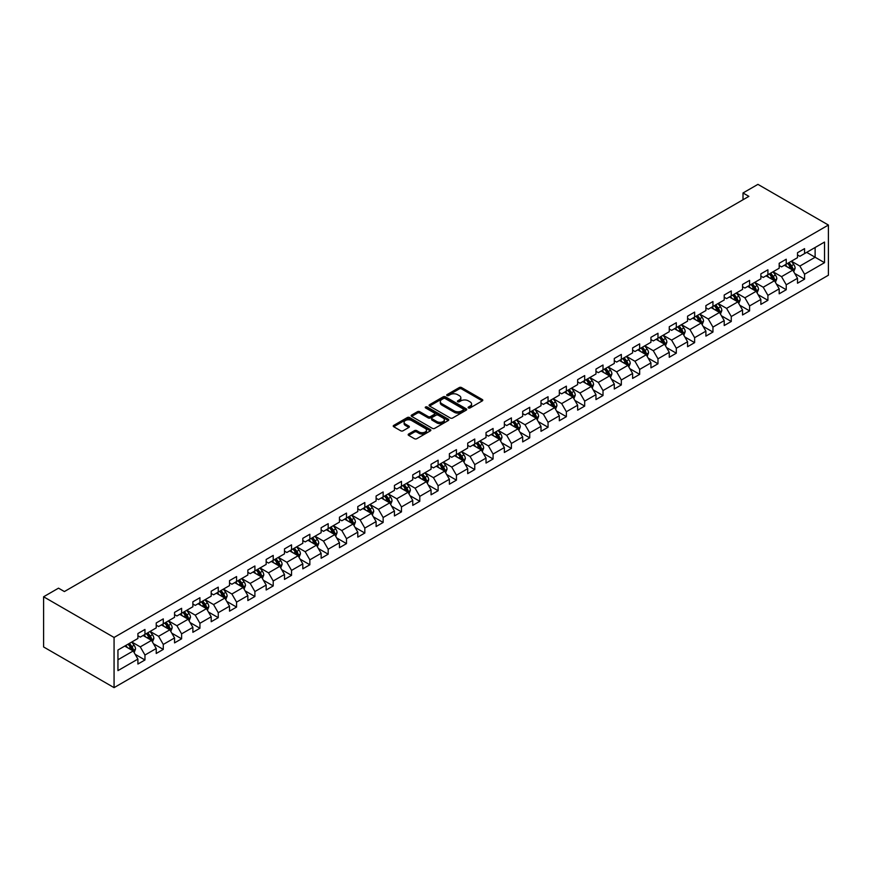 <?xml version="1.0" encoding="UTF-8"?>
<svg xmlns="http://www.w3.org/2000/svg" width="872" height="872" viewBox="0 0 872 872"><rect width="100%" height="100%" fill="white"/><g stroke="black" fill="none" stroke-linecap="round" stroke-linejoin="round"><path stroke-width="1.31" d="M468.449 407.943A1.145 0.654 0 0 0 470.063 407.943L482.314 400.869A1.635 0.937 0 0 0 482.794 400.204A1.635 0.937 0 0 0 482.314 399.54L461.561 387.56A1.635 0.937 0 0 0 459.261 387.56L447.009 394.635A1.145 0.654 0 0 0 448.622 395.561L450.203 394.656A5.221 3.008 0 0 1 457.582 394.656L459.315 395.648A5.221 3.008 0 0 1 460.841 397.785A5.221 3.008 0 0 1 459.315 399.91L457.724 400.826A1.145 0.654 0 0 0 459.337 401.752L460.928 400.837A5.221 3.008 0 0 1 468.308 400.837L470.03 401.839A5.221 3.008 0 0 1 471.567 403.965A5.221 3.008 0 0 1 470.03 406.101L468.449 407.017A1.145 0.654 0 0 0 468.449 407.943L468.449 407.017M408.641 434.016A1.635 0.937 0 0 0 408.172 434.681A1.635 0.937 0 0 0 408.641 435.357L414.462 438.714A1.635 0.937 0 0 0 416.772 438.714L430.376 430.855A1.635 0.937 0 0 0 430.855 430.19A1.635 0.937 0 0 0 430.376 429.525L409.622 417.546A1.635 0.937 0 0 0 407.322 417.546L393.719 425.405A1.635 0.937 0 0 0 393.239 426.07A1.635 0.937 0 0 0 393.719 426.735L400.749 430.79A1.635 0.937 0 0 0 403.049 430.79L408.881 427.433A1.635 0.937 0 0 0 409.35 426.768A1.635 0.937 0 0 0 408.881 426.103L405.393 424.086A4.36 2.518 0 0 1 404.107 422.31A4.36 2.518 0 0 1 406.799 419.977A4.36 2.518 0 0 1 411.551 420.522L425.22 428.414A4.36 2.518 0 0 1 426.495 430.19A4.36 2.518 0 0 1 423.803 432.523A4.36 2.518 0 0 1 419.05 431.978L416.772 430.659A1.635 0.937 0 0 0 414.462 430.659L408.641 434.016L408.641 435.357L414.462 432.011L414.462 430.659M828.4 225.041L757.932 184.363L743.009 192.974L748.885 196.364L64.386 591.554L58.511 588.164L43.6 596.775L114.069 637.465L828.4 225.041L828.4 275.225L114.069 687.637L114.069 637.465M450.323 418.015A1.635 0.937 0 0 0 452.623 418.015L466.226 410.156A1.635 0.937 0 0 0 466.705 409.491A1.635 0.937 0 0 0 466.226 408.826L445.483 396.847A1.635 0.937 0 0 0 443.172 396.847L429.569 404.706A1.635 0.937 0 0 0 429.089 405.371A1.635 0.937 0 0 0 429.569 406.036L450.323 418.015M426.048 408.194A1.145 0.654 0 0 1 427.204 408.358L427.204 406.995L448.306 419.181A1.635 0.937 0 0 1 448.786 419.846A1.635 0.937 0 0 1 448.306 420.511L434.703 428.359A1.635 0.937 0 0 1 432.392 428.359L411.639 416.38L417.459 413.045L417.459 411.693L411.639 415.05A1.635 0.937 0 0 0 411.17 415.715A1.635 0.937 0 0 0 411.639 416.38L411.639 415.05M417.459 413.045A1.635 0.937 0 0 1 419.77 413.045L419.77 411.693A1.635 0.937 0 0 0 417.459 411.693M419.77 411.693L428.185 416.554A1.635 0.937 0 0 0 430.495 416.554L434.354 414.32A1.635 0.937 0 0 0 434.834 413.655A1.635 0.937 0 0 0 434.354 412.99L425.591 407.933A1.145 0.654 0 0 1 427.204 406.995M135.149 654.316L144.959 659.973L144.959 655.025L156.23 648.517L156.23 653.466L163.282 649.4L163.282 644.441L174.553 637.933L174.553 642.882L181.605 638.816L181.605 633.868L192.875 627.36L192.875 632.309L199.928 628.243L199.928 623.284L211.198 616.777L211.198 621.725L218.251 617.659L218.251 612.711L229.521 606.204L229.521 611.152L236.574 607.086L236.574 602.127L247.844 595.62L247.844 600.568L254.897 596.503L254.897 591.554L266.167 585.047L266.167 589.995L273.219 585.929L273.219 580.981L284.49 574.463L284.49 579.411L291.531 575.346L291.531 570.397L302.813 563.89L302.813 568.838L309.854 564.773L309.854 559.824L321.136 553.306L321.136 558.265L328.177 554.189L328.177 549.24L339.459 542.733L339.459 547.681L346.5 543.616L346.5 538.667L357.782 532.149L357.782 537.108L364.823 533.032L364.823 528.083L376.105 521.576L376.105 526.525L383.146 522.459L383.146 517.51L394.427 510.992L394.427 515.952L401.469 511.875L401.469 506.926L412.75 500.419L412.75 505.368L419.792 501.302L419.792 496.353L431.062 489.835L431.062 494.795L438.115 490.718L438.115 485.769L449.385 479.262L449.385 484.211L456.438 480.145L456.438 475.196L467.708 468.689L467.708 473.638L474.76 469.561L474.76 464.613L486.031 458.105L486.031 463.054L493.083 458.988L493.083 454.04L504.354 447.532L504.354 452.481L511.406 448.404L511.406 443.456L522.677 436.948L522.677 441.897L529.729 437.831L529.729 432.883L541 426.375L541 431.324L548.052 427.258L548.052 422.299L559.323 415.791L559.323 420.74L566.364 416.674L566.364 411.726L577.646 405.218L577.646 410.167L584.687 406.101L584.687 401.142L595.968 394.635L595.968 399.583L603.01 395.517L603.01 390.569L614.291 384.062L614.291 389.01L621.333 384.944L621.333 379.985L632.614 373.478L632.614 378.426L639.656 374.361L639.656 369.412L650.937 362.905L650.937 367.853L657.979 363.788L657.979 358.828L669.26 352.321L669.26 357.269L676.301 353.204L676.301 348.255L687.583 341.748L687.583 346.696L694.624 342.631L694.624 337.682L705.895 331.164L705.895 336.112L712.947 332.047L712.947 327.098L724.218 320.591L724.218 325.539L731.27 321.474L731.27 316.525L742.541 310.007L742.541 314.966L749.593 310.89L749.593 305.941L760.864 299.434L760.864 304.383L767.916 300.317L767.916 295.368L779.187 288.85L779.187 293.81L786.239 289.733L786.239 284.784L797.509 278.277L797.509 283.226L804.562 279.16L804.562 274.211L824.52 262.679L824.52 242.067L815.124 247.495L815.124 257.251L824.52 262.679M144.959 659.973L137.907 664.039L137.907 659.09L117.949 670.623L117.949 650.011L137.907 638.478L137.907 633.53L144.959 629.464L144.959 634.413L156.23 627.894L156.23 622.946L163.282 618.88L163.282 623.829L174.553 617.322L174.553 612.373L181.605 608.307L181.605 613.256L192.875 606.749L192.875 601.789L199.928 597.723L199.928 602.672L211.198 596.165L211.198 591.216L218.251 587.15L218.251 592.099L229.521 585.592L229.521 580.632L236.574 576.566L236.574 581.515L247.844 575.008L247.844 570.059L254.897 565.993L254.897 570.942L266.167 564.435L266.167 559.475L273.219 555.41L273.219 560.358L284.49 553.851L284.49 548.902L291.531 544.837L291.531 549.785L302.813 543.278L302.813 538.318L309.854 534.253L309.854 539.201L321.136 532.694L321.136 527.745L328.177 523.68L328.177 528.628L339.459 522.121L339.459 517.172L346.5 513.096L346.5 518.044L357.782 511.537L357.782 506.588L364.823 502.523L364.823 507.471L376.105 500.964L376.105 496.015L383.146 491.939L383.146 496.887L394.427 490.38L394.427 485.432L401.469 481.366L401.469 486.314L412.75 479.807L412.75 474.858L419.792 470.782L419.792 475.741L431.062 469.223L431.062 464.275L438.115 460.209L438.115 465.158L449.385 458.65L449.385 453.702L456.438 449.625L456.438 454.585L467.708 448.066L467.708 443.118L474.76 439.052L474.76 444.001L486.031 437.493L486.031 432.545L493.083 428.468L493.083 433.428L504.354 426.909L504.354 421.961L511.406 417.895L511.406 422.844L522.677 416.336L522.677 411.388L529.729 407.311L529.729 412.271L541 405.753L541 400.804L548.052 396.738L548.052 401.687L559.323 395.18L559.323 390.231L566.364 386.165L566.364 391.114L577.646 384.596L577.646 379.647L584.687 375.581L584.687 380.53L595.968 374.023L595.968 369.074L603.01 365.008L603.01 369.957L614.291 363.45L614.291 358.49L621.333 354.424L621.333 359.373L632.614 352.866L632.614 347.917L639.656 343.851L639.656 348.8L650.937 342.293L650.937 337.333L657.979 333.268L657.979 338.216L669.26 331.709L669.26 326.76L676.301 322.695L676.301 327.643L687.583 321.136L687.583 316.176L694.624 312.111L694.624 317.059L705.895 310.552L705.895 305.603L712.947 301.538L712.947 306.486L724.218 299.979L724.218 295.019L731.27 290.954L731.27 295.902L742.541 289.395L742.541 284.446L749.593 280.381L749.593 285.329L760.864 278.822L760.864 273.873L767.916 269.797L767.916 274.745L779.187 268.238L779.187 263.29L786.239 259.224L786.239 264.172L797.509 257.665L797.509 252.717L804.562 248.64L804.562 253.589L824.52 242.067M143.084 635.492L151.532 640.375L140.261 646.882L131.803 641.999M137.907 635.764L140.261 637.127L144.959 634.413M140.261 646.882L144.959 655.025M151.532 640.375L156.23 648.517M161.407 624.919L169.855 629.802L158.584 636.309L150.126 631.426M156.23 625.191L158.584 626.543L163.282 623.829M158.584 636.309L163.282 644.441M169.855 629.802L174.553 637.933M179.719 614.335L188.178 619.218L176.907 625.725L168.449 620.842M174.553 614.607L176.907 615.97L181.605 613.256M176.907 625.725L181.605 633.868M188.178 619.218L192.875 627.36M198.042 603.762L206.501 608.645L195.23 615.152L186.772 610.269M192.875 604.034L195.23 605.386L199.928 602.672M195.23 615.152L199.928 623.284M206.501 608.645L211.198 616.777M216.365 593.178L224.823 598.061L213.553 604.568L205.094 599.696M211.198 593.451L213.553 594.813L218.251 592.099M213.553 604.568L218.251 612.711M224.823 598.061L229.521 606.204M234.688 582.605L243.146 587.488L231.876 593.996L223.417 589.112M229.521 582.878L231.876 584.229L236.574 581.515M231.876 593.996L236.574 602.127M243.146 587.488L247.844 595.62M253.011 572.021L261.469 576.904L250.199 583.412L241.74 578.539M247.844 572.294L250.199 573.656L254.897 570.942M250.199 583.412L254.897 591.554M261.469 576.904L266.167 585.047M271.334 561.448L279.792 566.331L268.522 572.839L260.063 567.955M266.167 561.721L268.522 563.072L273.219 560.358M268.522 572.839L273.219 580.981M279.792 566.331L284.49 574.463M289.657 550.864L298.115 555.747L286.834 562.266L278.386 557.382M284.49 551.137L286.834 552.499L291.531 549.785M286.834 562.266L291.531 570.397M298.115 555.747L302.813 563.89M307.98 540.291L316.438 545.174L305.156 551.682L296.709 546.798M302.813 540.564L305.156 541.915L309.854 539.201M305.156 551.682L309.854 559.824M316.438 545.174L321.136 553.306M326.302 529.707L334.761 534.591L323.479 541.109L315.032 536.226M321.136 529.98L323.479 531.342L328.177 528.628M323.479 541.109L328.177 549.24M334.761 534.591L339.459 542.733M344.625 519.134L353.084 524.018L341.802 530.525L333.344 525.642M339.459 519.407L341.802 520.758L346.5 518.044M341.802 530.525L346.5 538.667M353.084 524.018L357.782 532.149M362.948 508.55L371.407 513.434L360.125 519.952L351.667 515.069M357.782 508.823L360.125 510.185L364.823 507.471M360.125 519.952L364.823 528.083M371.407 513.434L376.105 521.576M381.271 497.977L389.73 502.861L378.448 509.368L369.99 504.485M376.105 498.25L378.448 499.602L383.146 496.887M378.448 509.368L383.146 517.51M389.73 502.861L394.427 510.992M399.594 487.404L408.042 492.277L396.771 498.795L388.313 493.912M394.427 487.666L396.771 489.029L401.469 486.314M396.771 498.795L401.469 506.926M408.042 492.277L412.75 500.419M417.917 476.821L426.364 481.704L415.094 488.211L406.635 483.328M412.75 477.093L415.094 478.445L419.792 475.741M415.094 488.211L419.792 496.353M426.364 481.704L431.062 489.835M436.24 466.248L444.687 471.12L433.417 477.638L424.958 472.755M431.062 466.509L433.417 467.872L438.115 465.158M433.417 477.638L438.115 485.769M444.687 471.12L449.385 479.262M454.552 455.664L463.01 460.547L451.74 467.054L443.281 462.171M449.385 455.936L451.74 457.288L456.438 454.585M451.74 467.054L456.438 475.196M463.01 460.547L467.708 468.689M472.875 445.091L481.333 449.974L470.063 456.481L461.604 451.598M467.708 445.352L470.063 446.715L474.76 444.001M470.063 456.481L474.76 464.613M481.333 449.974L486.031 458.105M491.198 434.507L499.656 439.39L488.385 445.897L479.927 441.014M486.031 434.779L488.385 436.131L493.083 433.428M488.385 445.897L493.083 454.04M499.656 439.39L504.354 447.532M509.521 423.934L517.979 428.817L506.708 435.324L498.25 430.441M504.354 424.206L506.708 425.558L511.406 422.844M506.708 435.324L511.406 443.456M517.979 428.817L522.677 436.948M527.843 413.35L536.302 418.233L525.031 424.74L516.573 419.857M522.677 413.622L525.031 414.974L529.729 412.271M525.031 424.74L529.729 432.883M536.302 418.233L541 426.375M546.166 402.777L554.625 407.66L543.354 414.167L534.896 409.284M541 403.049L543.354 404.401L548.052 401.687M543.354 414.167L548.052 422.299M554.625 407.66L559.323 415.791M564.489 392.193L572.948 397.076L561.666 403.583L553.219 398.7M559.323 392.465L561.666 393.828L566.364 391.114M561.666 403.583L566.364 411.726M572.948 397.076L577.646 405.218M582.812 381.62L591.271 386.503L579.989 393.01L571.542 388.127M577.646 381.892L579.989 383.244L584.687 380.53M579.989 393.01L584.687 401.142M591.271 386.503L595.968 394.635M601.135 371.036L609.593 375.919L598.312 382.427L589.864 377.543M595.968 371.308L598.312 372.671L603.01 369.957M598.312 382.427L603.01 390.569M609.593 375.919L614.291 384.062M619.458 360.463L627.916 365.346L616.635 371.853L608.176 366.97M614.291 360.736L616.635 362.087L621.333 359.373M616.635 371.853L621.333 379.985M627.916 365.346L632.614 373.478M637.781 349.879L646.239 354.762L634.958 361.27L626.499 356.397M632.614 350.152L634.958 351.514L639.656 348.8M634.958 361.27L639.656 369.412M646.239 354.762L650.937 362.905M656.104 339.306L664.562 344.189L653.281 350.697L644.822 345.813M650.937 339.579L653.281 340.93L657.979 338.216M653.281 350.697L657.979 358.828M664.562 344.189L669.26 352.321M674.427 328.722L682.885 333.605L671.604 340.113L663.145 335.24M669.26 328.995L671.604 330.357L676.301 327.643M671.604 340.113L676.301 348.255M682.885 333.605L687.583 341.748M692.75 318.149L701.197 323.032L689.926 329.54L681.468 324.657M687.583 318.422L689.926 319.773L694.624 317.059M689.926 329.54L694.624 337.682M701.197 323.032L705.895 331.164M711.072 307.565L719.52 312.449L708.249 318.967L699.791 314.084M705.895 307.838L708.249 309.2L712.947 306.486M708.249 318.967L712.947 327.098M719.52 312.449L724.218 320.591M729.384 296.992L737.843 301.875L726.572 308.383L718.114 303.5M724.218 297.265L726.572 298.616L731.27 295.902M726.572 308.383L731.27 316.525M737.843 301.875L742.541 310.007M747.707 286.408L756.166 291.292L744.895 297.81L736.437 292.927M742.541 286.681L744.895 288.043L749.593 285.329M744.895 297.81L749.593 305.941M756.166 291.292L760.864 299.434M766.03 275.835L774.489 280.719L763.218 287.226L754.76 282.343M760.864 276.108L763.218 277.46L767.916 274.745M763.218 287.226L767.916 295.368M774.489 280.719L779.187 288.85M784.353 265.252L792.812 270.135L781.541 276.653L773.083 271.77M779.187 265.524L781.541 266.887L786.239 264.172M781.541 276.653L786.239 284.784M792.812 270.135L797.509 278.277M806.676 252.368L815.124 257.251L799.864 266.069L791.405 261.186M797.509 254.951L799.864 256.303L804.562 253.589M799.864 266.069L804.562 274.211M43.6 596.775L43.6 646.959L114.069 687.637M743.009 192.974L743.009 199.753M117.949 659.766L133.209 650.959L124.761 646.076M133.209 650.959L137.907 659.09M794.752 273.492L804.562 279.16M776.429 284.076L786.239 289.733M758.106 294.649L767.916 300.317M739.783 305.233L749.593 310.89M721.46 315.806L731.27 321.474M703.137 326.39L712.947 332.047M684.814 336.963L694.624 342.631M666.491 347.547L676.301 353.204M648.168 358.12L657.979 363.788M629.857 368.703L639.656 374.361M611.534 379.276L621.333 384.944M593.211 389.86L603.01 395.517M574.888 400.433L584.687 406.101M556.565 411.017L566.364 416.674M538.242 421.59L548.052 427.258M519.919 432.174L529.729 437.831M501.596 442.747L511.406 448.404M483.273 453.32L493.083 458.988M464.95 463.904L474.76 469.561M446.628 474.477L456.438 480.145M428.305 485.061L438.115 490.718M409.982 495.634L419.792 501.302M391.659 506.218L401.469 511.875M373.336 516.791L383.146 522.459M355.013 527.375L364.823 533.032M336.701 537.948L346.5 543.616M318.378 548.532L328.177 554.189M300.055 559.105L309.854 564.773M281.732 569.688L291.531 575.346M263.409 580.262L273.219 585.929M245.087 590.845L254.897 596.503M226.764 601.418L236.574 607.086M208.441 612.002L218.251 617.659M190.118 622.575L199.928 628.243M171.795 633.159L181.605 638.816M153.472 643.732L163.282 649.4M468.907 408.107L470.03 407.453A5.221 3.008 0 0 0 471.567 405.327L471.567 403.965M460.841 397.785L460.841 399.136A5.221 3.008 0 0 1 459.315 401.262L458.182 401.916M482.292 400.891L461.561 388.923A1.635 0.937 0 0 0 459.261 388.923L447.467 395.725M466.204 410.167L445.483 398.199A1.635 0.937 0 0 0 443.172 398.199L429.591 406.047L429.569 404.706M463.348 409.96A1.145 0.654 0 0 0 463.348 409.033L445.134 398.515A1.145 0.654 0 0 0 443.521 398.515L441.842 399.474A5.221 3.008 0 0 0 440.316 401.611A5.221 3.008 0 0 0 441.842 403.736L454.301 410.93A5.221 3.008 0 0 0 461.68 410.93L463.348 409.96L463.348 411.312A1.145 0.654 0 0 0 463.686 410.854L463.686 409.491M440.316 401.611L440.316 402.962A5.221 3.008 0 0 0 441.842 405.088L441.842 403.736M463.348 411.312L461.68 412.282A5.221 3.008 0 0 1 454.301 412.282L441.842 405.088M419.77 413.045L428.185 417.906A1.635 0.937 0 0 0 430.495 417.906L434.354 415.672A1.635 0.937 0 0 0 434.834 415.007L434.834 413.655M427.204 408.358L448.284 420.522M436.916 421.59A4.36 2.518 0 0 0 441.668 422.135A4.36 2.518 0 0 0 444.36 419.814A4.36 2.518 0 0 0 443.085 418.026L438.278 415.246A1.635 0.937 0 0 0 435.967 415.246L432.109 417.481A1.635 0.937 0 0 0 431.629 418.146A1.635 0.937 0 0 0 432.109 418.811L436.916 421.59L436.916 422.942A4.36 2.518 0 0 0 441.668 423.498A4.36 2.518 0 0 0 444.36 421.165L444.36 419.814M431.629 418.146L431.629 419.497A1.635 0.937 0 0 0 432.109 420.173L432.109 418.811M436.916 422.942L432.109 420.173M426.495 430.19L426.495 431.553A4.36 2.518 0 0 1 423.803 433.875A4.36 2.518 0 0 1 419.05 433.33L416.772 432.011A1.635 0.937 0 0 0 414.462 432.011M404.107 422.31L404.107 423.661A4.36 2.518 0 0 0 405.393 425.438L405.393 424.086M408.881 426.103L408.881 427.433L405.393 425.438M430.354 430.877L409.622 418.909A1.635 0.937 0 0 0 407.322 418.909L393.741 426.746M793.738 271.748L795.133 268.227A4.404 2.54 -120 0 0 793.738 264.478L791.307 261.24M787.078 266.832L785.432 264.63M787.667 263.344L790.097 266.581A4.404 2.54 60 0 1 791.351 269.23L792.757 268.413A4.404 2.54 -120 0 0 791.504 265.764L789.073 262.526M787.972 263.17L790.664 266.756A2.245 1.297 60 0 1 791.068 267.442L792.757 268.413M775.415 282.321L776.81 278.8A4.404 2.54 -120 0 0 775.415 275.062L772.984 271.824M768.766 277.405L767.109 275.214M769.344 273.928L771.774 277.154A4.404 2.54 60 0 1 773.028 279.803L774.434 278.996A4.404 2.54 -120 0 0 773.181 276.348L770.75 273.11M769.649 273.743L772.341 277.34A2.245 1.297 60 0 1 772.745 278.015L774.434 278.996M757.092 292.905L758.498 289.384A4.404 2.54 -120 0 0 757.092 285.635L754.662 282.397M750.443 287.989L748.797 285.787M751.021 284.501L753.452 287.738A4.404 2.54 60 0 1 754.705 290.387L756.122 289.569A4.404 2.54 -120 0 0 754.858 286.921L752.438 283.683M751.326 284.327L754.018 287.913A2.245 1.297 60 0 1 754.422 288.599L756.122 289.569M738.769 303.478L740.175 299.957A4.404 2.54 -120 0 0 738.769 296.218L736.339 292.981M732.12 298.562L730.474 296.371M732.698 295.074L735.129 298.311A4.404 2.54 60 0 1 736.382 300.96L737.799 300.153A4.404 2.54 -120 0 0 736.535 297.505L734.115 294.267M733.003 294.9L735.696 298.497A2.245 1.297 60 0 1 736.11 299.172L737.799 300.153M720.457 314.062L721.853 310.541A4.404 2.54 -120 0 0 720.446 306.791L718.016 303.554M713.797 309.146L712.152 306.944M714.375 305.658L716.806 308.895A4.404 2.54 60 0 1 718.059 311.544L719.476 310.726A4.404 2.54 -120 0 0 718.212 308.078L715.792 304.84M714.691 305.483L717.373 309.07A2.245 1.297 60 0 1 717.787 309.756L719.476 310.726M702.134 324.635L703.53 321.114A4.404 2.54 -120 0 0 702.124 317.364L699.693 314.138M695.475 319.719L693.829 317.528M696.052 316.231L698.483 319.468A4.404 2.54 60 0 1 699.736 322.117L701.153 321.31A4.404 2.54 -120 0 0 699.889 318.662L697.469 315.424M696.368 316.056L699.05 319.653A2.245 1.297 60 0 1 699.464 320.329L701.153 321.31M683.812 335.219L685.207 331.698A4.404 2.54 -120 0 0 683.801 327.948L681.381 324.711M677.152 330.303L675.506 328.101M677.74 326.815L680.16 330.052A4.404 2.54 60 0 1 681.424 332.701L682.831 331.883A4.404 2.54 -120 0 0 681.566 329.235L679.146 325.997M678.045 326.64L680.727 330.226A2.245 1.297 60 0 1 681.141 330.913L682.831 331.883M665.489 345.792L666.884 342.271A4.404 2.54 -120 0 0 665.478 338.521L663.058 335.295M658.829 340.876L657.183 338.685M659.417 337.388L661.837 340.625A4.404 2.54 60 0 1 663.102 343.274L664.508 342.467A4.404 2.54 -120 0 0 663.243 339.818L660.823 336.581M659.723 337.213L662.404 340.81A2.245 1.297 60 0 1 662.818 341.486L664.508 342.467M647.166 356.375L648.561 352.855A4.404 2.54 -120 0 0 647.155 349.105L644.735 345.868M640.506 351.46L638.86 349.258M641.094 347.972L643.514 351.209A4.404 2.54 60 0 1 644.779 353.858L646.185 353.04A4.404 2.54 -120 0 0 644.92 350.391L642.501 347.154M641.4 347.797L644.092 351.383A2.245 1.297 60 0 1 644.495 352.059L646.185 353.04M628.843 366.949L630.238 363.428A4.404 2.54 -120 0 0 628.832 359.678L626.412 356.452M622.183 362.033L620.537 359.842M622.772 358.545L625.191 361.782A4.404 2.54 60 0 1 626.456 364.431L627.862 363.613A4.404 2.54 -120 0 0 626.597 360.975L624.178 357.738M623.077 358.37L625.769 361.956A2.245 1.297 60 0 1 626.172 362.643L627.862 363.613M610.52 377.532L611.915 374.012A4.404 2.54 -120 0 0 610.509 370.262L608.089 367.025M603.86 372.617L602.214 370.415M604.449 369.128L606.868 372.366A4.404 2.54 60 0 1 608.133 375.015L609.539 374.197A4.404 2.54 -120 0 0 608.274 371.548L605.855 368.311M604.754 368.954L607.446 372.54A2.245 1.297 60 0 1 607.849 373.216L609.539 374.197M592.197 388.105L593.592 384.585A4.404 2.54 -120 0 0 592.186 380.835L589.766 377.598M585.537 383.19L583.891 380.999M586.126 379.702L588.546 382.939A4.404 2.54 60 0 1 589.81 385.588L591.216 384.77A4.404 2.54 -120 0 0 589.963 382.132L587.532 378.895M586.431 379.527L589.123 383.113A2.245 1.297 60 0 1 589.527 383.8L591.216 384.77M573.874 398.689L575.269 395.169A4.404 2.54 -120 0 0 573.863 391.419L571.443 388.182M567.214 393.773L565.568 391.572M567.803 390.285L570.223 393.523A4.404 2.54 60 0 1 571.487 396.171L572.893 395.354A4.404 2.54 -120 0 0 571.64 392.705L569.209 389.468M568.108 390.111L570.8 393.697A2.245 1.297 60 0 1 571.204 394.373L572.893 395.354M555.551 409.262L556.946 405.742A4.404 2.54 -120 0 0 555.54 401.992L553.12 398.755M548.891 404.346L547.245 402.145M549.48 400.858L551.9 404.096A4.404 2.54 60 0 1 553.164 406.744L554.57 405.927A4.404 2.54 -120 0 0 553.317 403.289L550.886 400.052M549.785 400.684L552.477 404.27A2.245 1.297 60 0 1 552.881 404.957L554.57 405.927M537.228 419.846L538.624 416.326A4.404 2.54 -120 0 0 537.217 412.576L534.798 409.339M530.568 414.93L528.923 412.728M531.157 411.442L533.577 414.68A4.404 2.54 60 0 1 534.841 417.328L536.247 416.511A4.404 2.54 -120 0 0 534.994 413.862L532.563 410.625M531.462 411.268L534.155 414.854A2.245 1.297 60 0 1 534.558 415.53L536.247 416.511M518.905 430.419L520.301 426.899A4.404 2.54 -120 0 0 518.905 423.149L516.475 419.912M512.245 425.503L510.6 423.302M512.834 422.015L515.265 425.253A4.404 2.54 60 0 1 516.518 427.901L517.924 427.084A4.404 2.54 -120 0 0 516.671 424.435L514.24 421.209M513.139 421.841L515.832 425.427A2.245 1.297 60 0 1 516.235 426.114L517.924 427.084M500.583 441.003L501.978 437.482A4.404 2.54 -120 0 0 500.583 433.733L498.152 430.495M493.934 436.087L492.277 433.885M494.511 432.599L496.942 435.837A4.404 2.54 60 0 1 498.195 438.474L499.602 437.668A4.404 2.54 -120 0 0 498.348 435.019L495.917 431.782M494.816 432.414L497.509 436.011A2.245 1.297 60 0 1 497.912 436.687L499.602 437.668M482.26 451.576L483.666 448.055A4.404 2.54 -120 0 0 482.26 444.306L479.829 441.069M475.611 446.66L473.965 444.458M476.188 443.172L478.619 446.41A4.404 2.54 60 0 1 479.873 449.058L481.29 448.241A4.404 2.54 -120 0 0 480.025 445.592L477.605 442.366M476.493 442.998L479.186 446.584A2.245 1.297 60 0 1 479.589 447.271L481.29 448.241M463.937 462.149L465.343 458.639A4.404 2.54 -120 0 0 463.937 454.89L461.506 451.652M457.288 457.244L455.642 455.042M457.865 453.756L460.296 456.993A4.404 2.54 60 0 1 461.55 459.631L462.967 458.825A4.404 2.54 -120 0 0 461.702 456.176L459.282 452.939M458.171 453.571L460.863 457.168A2.245 1.297 60 0 1 461.277 457.844L462.967 458.825M445.614 472.733L447.02 469.212A4.404 2.54 -120 0 0 445.614 465.463L443.183 462.225M438.965 467.817L437.319 465.615M439.543 464.329L441.973 467.566A4.404 2.54 60 0 1 443.227 470.215L444.644 469.398A4.404 2.54 -120 0 0 443.379 466.749L440.96 463.512M439.859 464.155L442.54 467.741A2.245 1.297 60 0 1 442.954 468.428L444.644 469.398M427.302 483.306L428.697 479.796A4.404 2.54 -120 0 0 427.291 476.047L424.86 472.809M420.642 478.39L418.996 476.199M421.22 474.913L423.65 478.15A4.404 2.54 60 0 1 424.904 480.788L426.321 479.982A4.404 2.54 -120 0 0 425.056 477.333L422.637 474.096M421.536 474.728L424.217 478.325A2.245 1.297 60 0 1 424.631 479.001L426.321 479.982M408.979 493.89L410.374 490.369A4.404 2.54 -120 0 0 408.968 486.62L406.548 483.382M402.319 488.974L400.673 486.772M402.908 485.486L405.327 488.723A4.404 2.54 60 0 1 406.581 491.372L407.998 490.555A4.404 2.54 -120 0 0 406.733 487.906L404.314 484.668M403.213 485.312L405.894 488.898A2.245 1.297 60 0 1 406.308 489.584L407.998 490.555M390.656 504.463L392.051 500.942A4.404 2.54 -120 0 0 390.645 497.204L388.225 493.966M383.996 499.547L382.35 497.356M384.585 496.07L387.005 499.296A4.404 2.54 60 0 1 388.269 501.945L389.675 501.138A4.404 2.54 -120 0 0 388.411 498.49L385.991 495.252M384.89 495.885L387.571 499.482A2.245 1.297 60 0 1 387.986 500.157L389.675 501.138M372.333 515.047L373.728 511.526A4.404 2.54 -120 0 0 372.322 507.777L369.902 504.539M365.673 510.131L364.027 507.929M366.262 506.643L368.682 509.88A4.404 2.54 60 0 1 369.946 512.529L371.352 511.711A4.404 2.54 -120 0 0 370.088 509.063L367.668 505.825M366.567 506.469L369.259 510.055A2.245 1.297 60 0 1 369.663 510.741L371.352 511.711M354.01 525.62L355.405 522.099A4.404 2.54 -120 0 0 353.999 518.36L351.58 515.123M347.35 520.704L345.704 518.513M347.939 517.227L350.359 520.453A4.404 2.54 60 0 1 351.623 523.102L353.029 522.295A4.404 2.54 -120 0 0 351.765 519.647L349.345 516.409M348.244 517.042L350.936 520.639A2.245 1.297 60 0 1 351.34 521.314L353.029 522.295M335.687 536.204L337.083 532.683A4.404 2.54 -120 0 0 335.676 528.933L333.257 525.696M329.027 531.288L327.382 529.086M329.616 527.8L332.036 531.037A4.404 2.54 60 0 1 333.3 533.686L334.706 532.868A4.404 2.54 -120 0 0 333.442 530.22L331.022 526.982M329.921 527.625L332.613 531.212A2.245 1.297 60 0 1 333.017 531.898L334.706 532.868M317.364 546.777L318.76 543.256A4.404 2.54 -120 0 0 317.353 539.517L314.934 536.28M310.705 541.861L309.059 539.67M311.293 538.373L313.713 541.61A4.404 2.54 60 0 1 314.977 544.259L316.383 543.452A4.404 2.54 -120 0 0 315.13 540.803L312.699 537.566M311.598 538.198L314.291 541.795A2.245 1.297 60 0 1 314.694 542.471L316.383 543.452M299.042 557.361L300.437 553.84A4.404 2.54 -120 0 0 299.031 550.09L296.611 546.853M292.382 552.445L290.736 550.243M292.97 548.957L295.39 552.194A4.404 2.54 60 0 1 296.654 554.843L298.06 554.025A4.404 2.54 -120 0 0 296.807 551.377L294.376 548.139M293.275 548.782L295.968 552.368A2.245 1.297 60 0 1 296.371 553.055L298.06 554.025M280.719 567.934L282.114 564.413A4.404 2.54 -120 0 0 280.708 560.663L278.288 557.437M274.059 563.018L272.413 560.827M274.647 559.53L277.067 562.767A4.404 2.54 60 0 1 278.332 565.416L279.738 564.609A4.404 2.54 -120 0 0 278.484 561.96L276.053 558.723M274.953 559.355L277.645 562.952A2.245 1.297 60 0 1 278.048 563.628L279.738 564.609M262.396 578.518L263.791 574.997A4.404 2.54 -120 0 0 262.385 571.247L259.965 568.01M255.736 573.602L254.09 571.4M256.324 570.114L258.744 573.351A4.404 2.54 60 0 1 260.009 576L261.415 575.182A4.404 2.54 -120 0 0 260.161 572.533L257.731 569.296M256.63 569.939L259.322 573.525A2.245 1.297 60 0 1 259.725 574.212L261.415 575.182M244.073 589.091L245.468 585.57A4.404 2.54 -120 0 0 244.073 581.82L241.642 578.594M237.413 584.175L235.767 581.984M238.002 580.687L240.432 583.924A4.404 2.54 60 0 1 241.686 586.573L243.092 585.766A4.404 2.54 -120 0 0 241.838 583.117L239.408 579.88M238.307 580.512L240.999 584.109A2.245 1.297 60 0 1 241.402 584.785L243.092 585.766M225.75 599.674L227.145 596.154A4.404 2.54 -120 0 0 225.75 592.404L223.319 589.167M219.101 594.759L217.444 592.557M219.679 591.271L222.109 594.508A4.404 2.54 60 0 1 223.363 597.157L224.769 596.339A4.404 2.54 -120 0 0 223.515 593.69L221.085 590.453M219.984 591.096L222.676 594.682A2.245 1.297 60 0 1 223.079 595.358L224.769 596.339M207.427 610.247L208.833 606.727A4.404 2.54 -120 0 0 207.427 602.977L204.996 599.751M200.778 605.332L199.132 603.141M201.356 601.844L203.786 605.081A4.404 2.54 60 0 1 205.04 607.73L206.457 606.912A4.404 2.54 -120 0 0 205.193 604.274L202.773 601.037M201.661 601.669L204.353 605.255A2.245 1.297 60 0 1 204.757 605.942L206.457 606.912M189.104 620.831L190.51 617.311A4.404 2.54 -120 0 0 189.104 613.561L186.673 610.324M182.455 615.915L180.809 613.714M183.033 612.427L185.464 615.665A4.404 2.54 60 0 1 186.717 618.313L188.134 617.496A4.404 2.54 -120 0 0 186.87 614.847L184.45 611.61M183.338 612.253L186.03 615.839A2.245 1.297 60 0 1 186.445 616.515L188.134 617.496M170.781 631.404L172.187 627.884A4.404 2.54 -120 0 0 170.781 624.134L168.351 620.897M164.132 626.488L162.486 624.298M164.71 623L167.141 626.238A4.404 2.54 60 0 1 168.394 628.886L169.811 628.069A4.404 2.54 -120 0 0 168.547 625.431L166.127 622.194M165.026 622.826L167.707 626.412A2.245 1.297 60 0 1 168.122 627.099L169.811 628.069M152.469 641.988L153.864 638.468A4.404 2.54 -120 0 0 152.458 634.718L150.028 631.481M145.809 637.072L144.163 634.871M146.387 633.584L148.818 636.822A4.404 2.54 60 0 1 150.071 639.47L151.488 638.653A4.404 2.54 -120 0 0 150.224 636.004L147.804 632.767M146.703 633.41L149.385 636.996A2.245 1.297 60 0 1 149.799 637.672L151.488 638.653M134.146 652.561L135.542 649.041A4.404 2.54 -120 0 0 134.135 645.291L131.716 642.054M127.486 647.645L125.841 645.443M128.064 644.157L130.495 647.395A4.404 2.54 60 0 1 131.748 650.043L133.165 649.226A4.404 2.54 -120 0 0 131.901 646.588L129.481 643.351M128.38 643.983L131.062 647.569A2.245 1.297 60 0 1 131.476 648.256L133.165 649.226M470.03 407.453L470.03 406.101M457.724 401.752L457.724 400.826M459.315 401.262L459.315 399.91M447.009 395.561L447.009 394.635M459.261 388.923L459.261 387.56M461.561 388.923L461.561 387.56M482.314 400.869L482.314 399.54M443.172 398.199L443.172 396.847M445.483 398.199L445.483 396.847M466.226 410.156L466.226 408.826M454.301 412.282L454.301 410.93M461.68 412.282L461.68 410.93M428.185 417.906L428.185 416.554M430.495 417.906L430.495 416.554M434.354 415.672L434.354 414.32M448.306 420.511L448.306 419.181M416.772 432.011L416.772 430.659M419.05 433.33L419.05 431.978M393.719 426.735L393.719 425.405M407.322 418.909L407.322 417.546M409.622 418.909L409.622 417.546M430.376 430.855L430.376 429.525M792.376 269.884L795.111 268.314M791.504 265.764L793.738 264.478M788.375 267.573L790.097 266.581M774.053 280.468L776.788 278.887M773.181 276.348L775.415 275.062M770.052 278.157L771.774 277.154M755.73 291.041L758.466 289.471M754.858 286.921L757.092 285.635M751.729 288.73L753.452 287.738M737.407 301.625L740.143 300.044M736.535 297.505L738.769 296.218M733.407 299.314L735.129 298.311M719.095 312.198L721.82 310.628M718.212 308.078L720.446 306.791M715.084 309.887L716.806 308.895M700.772 322.782L703.497 321.201M699.889 318.662L702.124 317.364M696.761 320.471L698.483 319.468M682.449 333.355L685.174 331.785M681.566 329.235L683.801 327.948M678.438 331.044L680.16 330.052M664.126 343.939L666.851 342.358M663.243 339.818L665.478 338.521M660.115 341.617L661.837 340.625M645.803 354.512L648.528 352.942M644.92 350.391L647.155 349.105M641.792 352.201L643.514 351.209M627.48 365.096L630.205 363.515M626.597 360.975L628.832 359.678M623.469 362.774L625.191 361.782M609.157 375.668L611.882 374.099M608.274 371.548L610.509 370.262M605.146 373.358L606.868 372.366M590.835 386.252L593.559 384.672M589.963 382.132L592.186 380.835M586.823 383.931L588.546 382.939M572.512 396.825L575.248 395.245M571.64 392.705L573.863 391.419M568.5 394.515L570.223 393.523M554.189 407.409L556.925 405.829M553.317 403.289L555.54 401.992M550.178 405.088L551.9 404.096M535.866 417.982L538.602 416.402M534.994 413.862L537.217 412.576M531.865 415.672L533.577 414.68M517.543 428.566L520.279 426.986M516.671 424.435L518.905 423.149M513.543 426.245L515.265 425.253M499.22 439.139L501.956 437.559M498.348 435.019L500.583 433.733M495.22 436.828L496.942 435.837M480.897 449.723L483.633 448.143M480.025 445.592L482.26 444.306M476.897 447.401L478.619 446.41M462.574 460.296L465.31 458.716M461.702 456.176L463.937 454.89M458.574 457.985L460.296 456.993M444.262 470.869L446.987 469.3M443.379 466.749L445.614 465.463M440.251 468.558L441.973 467.566M425.939 481.453L428.664 479.873M425.056 477.333L427.291 476.047M421.928 479.142L423.65 478.15M407.616 492.026L410.341 490.456M406.733 487.906L408.968 486.62M403.605 489.715L405.327 488.723M389.293 502.61L392.019 501.029M388.411 498.49L390.645 497.204M385.282 500.299L387.005 499.296M370.971 513.183L373.696 511.613M370.088 509.063L372.322 507.777M366.959 510.872L368.682 509.88M352.648 523.767L355.373 522.186M351.765 519.647L353.999 518.36M348.637 521.456L350.359 520.453M334.325 534.34L337.05 532.77M333.442 530.22L335.676 528.933M330.314 532.029L332.036 531.037M316.002 544.924L318.727 543.343M315.13 540.803L317.353 539.517M311.991 542.613L313.713 541.61M297.679 555.497L300.415 553.927M296.807 551.377L299.031 550.09M293.668 553.186L295.39 552.194M279.356 566.081L282.092 564.5M278.484 561.96L280.708 560.663M275.345 563.77L277.067 562.767M261.033 576.654L263.769 575.084M260.161 572.533L262.385 571.247M257.033 574.343L258.744 573.351M242.71 587.238L245.446 585.657M241.838 583.117L244.073 581.82M238.71 584.916L240.432 583.924M224.387 597.811L227.123 596.241M223.515 593.69L225.75 592.404M220.387 595.5L222.109 594.508M206.065 608.394L208.8 606.814M205.193 604.274L207.427 602.977M202.064 606.073L203.786 605.081M187.742 618.967L190.478 617.398M186.87 614.847L189.104 613.561M183.741 616.657L185.464 615.665M169.419 629.551L172.155 627.971M168.547 625.431L170.781 624.134M165.418 627.23L167.141 626.238M151.107 640.124L153.832 638.544M150.224 636.004L152.458 634.718M147.095 637.813L148.818 636.822M132.784 650.708L135.509 649.128M131.901 646.588L134.135 645.291M128.773 648.387L130.495 647.395"/></g></svg>
